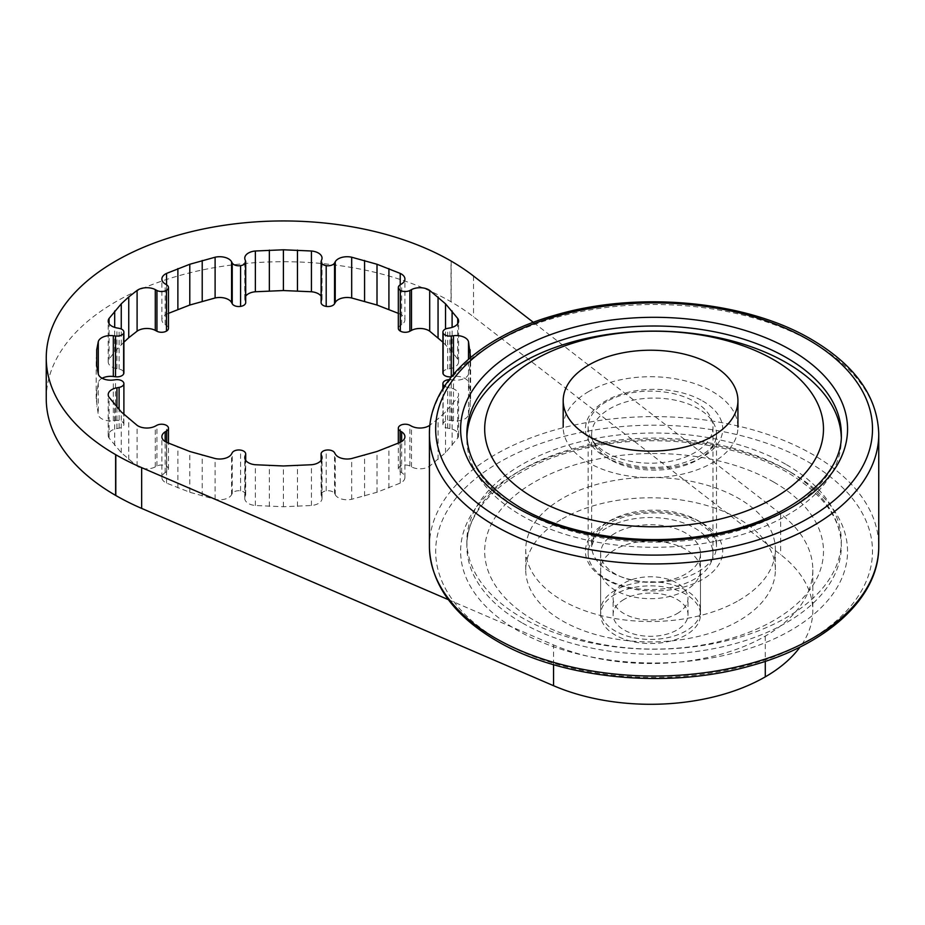 <?xml version="1.0" encoding="UTF-8"?>
<svg xmlns="http://www.w3.org/2000/svg" width="925" height="925" viewBox="0 0 925 925"><rect width="100%" height="100%" fill="white"/><g stroke="black" fill="none" stroke-linecap="round" stroke-linejoin="round"><path stroke-width="0.69" stroke-dasharray="4.62 3.47" d="M46.25 398.64A237.147 136.923 180 0 1 115.706 301.816A237.147 136.923 180 0 1 451.007 301.77L451.18 301.874A237.147 136.923 180 0 1 473.519 316.801L780.642 554.618A162.257 93.679 180 0 1 812.809 610.616A162.257 93.679 180 0 1 800.056 647.014M615.252 590.231A49.927 28.825 0 0 0 600.626 610.616A49.927 28.825 0 0 0 631.451 637.244A49.927 28.825 0 0 0 685.853 630.989A49.927 28.825 0 0 0 700.479 610.616A49.927 28.825 0 0 0 669.665 583.976A49.927 28.825 0 0 0 615.252 590.231M685.853 590.231A49.927 28.825 180 0 1 631.451 596.475A49.927 28.825 180 0 1 600.626 569.846A49.927 28.825 180 0 1 615.252 549.462A49.927 28.825 180 0 1 669.665 543.218A49.927 28.825 180 0 1 700.479 569.846A49.927 28.825 180 0 1 685.853 590.231M123.892 342.181L114.688 351.766L109.069 359.212A12.476 7.203 0 0 0 108.213 361.837A12.476 7.203 0 0 0 116.943 368.717L119.094 369.11A6.891 3.978 180 0 1 123.892 372.891M109.069 359.212L109.069 323.704M114.688 351.766L114.688 327.392M121.256 344.586L121.256 328.999M102.132 378.256A12.476 7.203 0 0 0 98.281 382.453L96.177 398.64L98.281 414.816A12.476 7.203 0 0 0 113.324 420.771L115.532 420.493A6.891 3.978 180 0 1 123.649 423.349A6.891 3.978 180 0 1 123.892 424.378A6.891 3.978 180 0 1 119.094 428.171L116.943 428.564A12.476 7.203 0 0 0 108.213 435.432A12.476 7.203 0 0 0 109.069 438.057L121.256 452.683L137.097 466.084A12.476 7.203 0 0 0 155.284 466.905L156.949 466.027A6.891 3.978 180 0 1 166.454 466.154A6.891 3.978 180 0 1 168.477 468.963A6.891 3.978 180 0 1 166.685 471.646L165.159 472.606A12.476 7.203 0 0 0 161.875 477.473A12.476 7.203 0 0 0 166.569 483.104L189.787 492.25L215.109 499.28A12.476 7.203 0 0 0 231.574 494.736L232.244 493.499A6.891 3.978 180 0 1 240.593 490.863A6.891 3.978 180 0 1 245.703 494.713A6.891 3.978 180 0 1 245.541 495.557L245.056 496.829A12.476 7.203 0 0 0 244.767 498.39A12.476 7.203 0 0 0 255.369 505.512L283.397 506.727L311.424 505.512A12.476 7.203 0 0 0 322.039 498.39A12.476 7.203 0 0 0 321.738 496.829L321.252 495.557A6.891 3.978 180 0 1 321.102 494.713A6.891 3.978 180 0 1 326.201 490.863A6.891 3.978 180 0 1 334.549 493.499L335.232 494.736A12.476 7.203 0 0 0 351.685 499.28L377.007 492.25L400.224 483.104A12.476 7.203 0 0 0 404.919 477.473A12.476 7.203 0 0 0 401.647 472.606L400.12 471.646A6.891 3.978 180 0 1 398.328 468.963A6.891 3.978 180 0 1 400.34 466.154A6.891 3.978 180 0 1 409.856 466.027L411.509 466.905A12.476 7.203 0 0 0 429.697 466.084L445.538 452.683L457.725 438.057A12.476 7.203 0 0 0 458.592 435.432A12.476 7.203 0 0 0 449.862 428.564L447.712 428.171A6.891 3.978 180 0 1 442.913 424.378A6.891 3.978 180 0 1 443.144 423.349A6.891 3.978 180 0 1 451.273 420.493L453.47 420.771A12.476 7.203 0 0 0 468.512 414.816L470.628 398.64L468.512 382.453A12.476 7.203 0 0 0 453.47 376.498L451.365 376.764M442.913 372.891A6.891 3.978 180 0 1 447.712 369.11L449.862 368.717A12.476 7.203 0 0 0 458.592 361.837A12.476 7.203 0 0 0 457.725 359.212L452.105 351.766L442.913 342.181M398.328 328.306A6.891 3.978 180 0 1 400.12 325.635L401.647 324.675A12.476 7.203 0 0 0 404.919 319.807A12.476 7.203 0 0 0 400.224 314.176L398.328 313.355M321.102 302.567A6.891 3.978 180 0 1 321.252 301.723L321.738 300.452A12.476 7.203 0 0 0 322.039 298.891A12.476 7.203 0 0 0 321.102 296.139M245.703 296.139A12.476 7.203 0 0 0 244.767 298.891A12.476 7.203 0 0 0 245.056 300.452L245.541 301.723A6.891 3.978 180 0 1 245.703 302.567M168.477 313.355L166.569 314.176A12.476 7.203 0 0 0 161.875 319.807A12.476 7.203 0 0 0 165.159 324.675L166.685 325.635A6.891 3.978 180 0 1 168.477 328.306M96.709 390.523L96.709 406.746M98.281 382.453L98.281 414.816M96.177 398.64L96.177 357.871M114.688 445.503L114.688 404.734M109.069 438.057L109.069 397.299M137.097 466.084L137.097 425.327M128.748 459.552L128.748 418.794M121.256 452.683L121.256 411.914M177.877 487.926L177.877 447.157M166.569 483.104L166.569 442.335M215.109 499.28L215.109 458.522M202.217 496.043L202.217 455.273M189.787 492.25L189.787 451.481M269.348 506.426L269.348 465.657M255.369 505.512L255.369 464.743M311.424 505.512L311.424 464.743M297.457 506.426L297.457 465.657M283.397 506.727L283.397 465.969M364.577 496.043L364.577 455.273M351.685 499.28L351.685 458.522M400.224 483.104L400.224 442.335M388.916 487.926L388.916 447.157M377.007 492.25L377.007 451.481M438.057 459.552L438.057 418.794L429.928 425.142M429.697 466.084L429.697 425.327M444.509 386.153A6.891 3.978 0 0 0 447.712 387.402L449.862 387.795A12.476 7.203 180 0 1 458.592 394.663A12.476 7.203 180 0 1 457.725 397.299L445.538 411.914L438.057 418.794M457.725 438.057L457.725 397.299M452.105 445.503L452.105 404.734M445.538 452.683L445.538 411.914M470.097 406.746L470.097 365.988L468.512 374.047A12.476 7.203 180 0 1 453.47 380.013L451.273 379.724A6.891 3.978 0 0 0 449.099 379.655M468.512 414.816L468.512 374.047M468.512 382.453L468.512 359.212M470.097 390.523L470.097 357.859M470.594 357.443L470.097 365.988M470.628 398.64L470.628 357.871M452.105 351.766L452.105 327.392M457.725 359.212L457.725 323.704M445.538 344.586L445.538 328.999M400.224 314.176L400.224 284.796M448.359 599.666L553.566 644.945A162.257 93.679 0 0 0 765.287 636.088A162.257 93.679 0 0 0 812.809 569.846A162.257 93.679 0 0 0 780.642 513.849L533.332 322.339M166.569 314.176L166.569 284.796M562.296 518.89A124.817 72.058 180 0 1 698.317 503.269A124.817 72.058 180 0 1 775.37 569.846A124.817 72.058 180 0 1 738.809 620.802A124.817 72.058 180 0 1 602.788 636.423A124.817 72.058 180 0 1 525.735 569.846A124.817 72.058 180 0 1 562.296 518.89M738.809 600.418A124.817 72.058 0 0 0 775.37 549.462A124.817 72.058 0 0 0 698.317 482.885A124.817 72.058 0 0 0 562.296 498.506A124.817 72.058 0 0 0 525.735 549.462A124.817 72.058 0 0 0 602.788 616.038A124.817 72.058 0 0 0 738.809 600.418M786.47 464.674A187.22 108.086 180 0 1 841.311 541.102A187.22 108.086 180 0 1 725.732 640.967A187.22 108.086 180 0 1 521.7 617.542A187.22 108.086 180 0 1 466.859 541.102A187.22 108.086 180 0 1 582.438 441.248A187.22 108.086 180 0 1 786.47 464.674M773.867 482.145A169.391 97.796 180 0 1 773.867 620.455A169.391 97.796 180 0 1 534.303 620.455A169.391 97.796 180 0 1 534.303 482.145A169.391 97.796 180 0 1 773.867 482.145M429.42 546.328A224.659 129.708 180 0 1 568.112 426.494A224.659 129.708 180 0 1 812.948 454.614A224.659 129.708 180 0 1 878.75 546.328M429.431 435.317A224.659 129.708 180 0 1 429.42 434.23A224.659 129.708 180 0 1 568.112 314.396A224.659 129.708 180 0 1 812.948 342.504A224.659 129.708 180 0 1 878.75 434.23A224.659 129.708 180 0 1 878.738 435.317M841.253 436.6A187.22 108.086 180 0 1 841.311 439.19A187.22 108.086 180 0 1 725.732 539.055A187.22 108.086 180 0 1 521.7 515.63A187.22 108.086 180 0 1 466.859 439.19A187.22 108.086 180 0 1 466.917 436.6M588.774 391.495A87.366 50.447 0 0 0 563.186 427.165A87.366 50.447 0 0 0 617.114 473.773A87.366 50.447 0 0 0 712.331 462.835A87.366 50.447 0 0 0 737.93 427.165A87.366 50.447 0 0 0 683.991 380.568A87.366 50.447 0 0 0 588.774 391.495M606.43 528.059A62.403 36.029 0 0 0 588.15 553.543A62.403 36.029 0 0 0 626.676 586.832A62.403 36.029 0 0 0 694.687 579.015A62.403 36.029 0 0 0 712.967 553.543A62.403 36.029 0 0 0 674.441 520.255A62.403 36.029 0 0 0 606.43 528.059M606.43 401.693A62.403 36.029 0 0 0 588.15 427.165A62.403 36.029 0 0 0 626.676 460.453A62.403 36.029 0 0 0 694.687 452.649A62.403 36.029 0 0 0 712.967 427.165A62.403 36.029 0 0 0 674.441 393.877A62.403 36.029 0 0 0 606.43 401.693M615.252 594.301A49.927 28.825 0 0 0 600.626 614.686A49.927 28.825 0 0 0 631.451 641.314A49.927 28.825 0 0 0 685.853 635.07A49.927 28.825 0 0 0 700.479 614.686A49.927 28.825 0 0 0 669.665 588.057A49.927 28.825 0 0 0 615.252 594.301M615.252 533.158A49.927 28.825 0 0 0 600.626 553.543A49.927 28.825 0 0 0 631.451 580.172A49.927 28.825 0 0 0 685.853 573.928A49.927 28.825 0 0 0 700.479 553.543A49.927 28.825 0 0 0 669.665 526.915A49.927 28.825 0 0 0 615.252 533.158M677.031 613.657A37.439 21.622 0 0 0 688.003 598.371A37.439 21.622 0 0 0 664.878 578.403A37.439 21.622 0 0 0 624.074 583.085A37.439 21.622 0 0 0 613.113 598.371A37.439 21.622 0 0 0 636.227 618.339A37.439 21.622 0 0 0 677.031 613.657M624.074 599.4A37.439 21.622 0 0 0 613.113 614.686A37.439 21.622 0 0 0 636.227 634.666A37.439 21.622 0 0 0 677.031 629.971A37.439 21.622 0 0 0 688.003 614.686A37.439 21.622 0 0 0 664.878 594.717A37.439 21.622 0 0 0 624.074 599.4M119.094 369.11L119.094 328.34M116.943 368.717L116.943 327.947M123.649 423.349L123.649 382.58M115.532 420.493L115.532 379.724M113.324 420.771L113.324 380.013M116.943 428.564L116.943 407.197M119.094 428.171L119.094 409.555M166.454 466.154L166.454 425.384M156.949 466.027L156.949 425.257M155.284 466.905L155.284 426.136M165.159 472.606L165.159 441.572M166.685 471.646L166.685 442.381M240.593 490.863L240.593 450.105M232.244 493.499L232.244 452.73M231.574 494.736L231.574 453.978M245.056 496.829L245.056 459.182M245.541 495.557L245.541 460.13M326.201 490.863L326.201 450.105M321.252 495.557L321.252 460.13M321.738 496.829L321.738 459.182M335.232 494.736L335.232 453.978M334.549 493.499L334.549 452.73M400.34 466.154L400.34 425.384M400.12 471.646L400.12 442.381M401.647 472.606L401.647 441.572M411.509 466.905L411.509 426.136M409.856 466.027L409.856 425.257M443.144 423.349L443.144 382.58M447.712 428.171L447.712 387.402M449.862 428.564L449.862 387.795M453.47 420.771L453.47 380.013M451.273 420.493L451.273 379.724M453.47 376.498L453.47 374.232M449.862 368.717L449.862 327.947M447.712 369.11L447.712 328.34M401.647 324.675L401.647 283.906M400.12 325.635L400.12 284.865M321.738 300.452L321.738 259.682M321.252 301.723L321.252 260.954M245.541 301.723L245.541 260.954M245.056 300.452L245.056 259.682M166.685 325.635L166.685 284.865M165.159 324.675L165.159 283.906M553.566 664.67L553.566 644.945M765.287 636.088L765.287 661.329M451.007 301.77L451.007 261M473.519 276.032L473.519 316.801M780.642 513.849L780.642 554.618M451.18 261.104L451.18 301.874M609.957 571.685A62.403 36.029 180 0 1 591.676 546.201A62.403 36.029 180 0 1 630.202 512.913A62.403 36.029 180 0 1 698.213 520.729A62.403 36.029 180 0 1 716.493 546.201A62.403 36.029 180 0 1 677.967 579.489A62.403 36.029 180 0 1 609.957 571.685M609.957 459.575A62.403 36.029 180 0 1 591.676 434.114A62.403 36.029 180 0 1 591.676 434.103A62.403 36.029 180 0 1 630.202 400.814A62.403 36.029 180 0 1 698.213 408.619A62.403 36.029 180 0 1 716.493 434.103A62.403 36.029 180 0 1 716.493 434.114A62.403 36.029 180 0 1 677.944 467.391A62.403 36.029 180 0 1 609.957 459.575M702.63 523.273A68.647 39.636 180 0 1 702.63 579.327A68.647 39.636 180 0 1 605.54 579.327A68.647 39.636 180 0 1 605.54 523.273A68.647 39.636 180 0 1 702.63 523.273M521.7 622.629A187.22 108.086 180 0 1 466.859 546.201A187.22 108.086 180 0 1 582.438 446.336A187.22 108.086 180 0 1 786.47 469.773A187.22 108.086 180 0 1 841.311 546.201A187.22 108.086 180 0 1 725.732 646.066A187.22 108.086 180 0 1 521.7 622.629M790.887 472.317A193.464 111.694 180 0 1 790.887 630.272A193.464 111.694 180 0 1 517.283 630.272A193.464 111.694 180 0 1 517.283 472.317A193.464 111.694 180 0 1 790.887 472.317M808.531 462.13A218.427 126.112 180 0 1 808.531 640.47A218.427 126.112 180 0 1 499.639 640.47A218.427 126.112 180 0 1 499.639 462.13A218.427 126.112 180 0 1 808.531 462.13M841.311 439.19L841.311 434.103A187.22 108.086 180 0 1 725.732 533.956A187.22 108.086 180 0 1 521.7 510.531A187.22 108.086 180 0 1 466.859 434.103L466.859 439.19M702.63 400.976A68.647 39.636 180 0 1 702.63 457.031A68.647 39.636 180 0 1 605.54 457.031A68.647 39.636 180 0 1 605.54 400.976A68.647 39.636 180 0 1 702.63 400.976M600.626 610.616L600.626 569.846M108.213 361.837L108.213 321.079M108.213 435.432L108.213 394.663M123.892 424.378L123.892 414.331M161.875 477.473L161.875 436.704M168.477 468.963L168.477 443.144M244.767 498.39L244.767 457.621M245.703 494.713L245.703 460.373M321.102 494.713L321.102 460.373M322.039 498.39L322.039 457.621M398.328 468.963L398.328 443.144M404.919 477.473L404.919 436.704M442.913 424.378L442.913 388.673M458.592 435.432L458.592 394.663M458.592 361.837L458.592 321.079M404.919 319.807L404.919 279.038M322.039 298.891L322.039 258.121M244.767 298.891L244.767 258.121M161.875 319.807L161.875 279.038M700.479 610.616L700.479 569.846M812.809 569.846L812.809 610.616M775.37 569.846L775.37 549.462M525.735 569.846L525.735 549.462M591.676 434.103L591.676 546.201L596.243 533.991L603.239 527.169C609.459 522.428 617.588 518.728 627.624 516.058C654.703 510.114 678.661 512.612 699.508 523.585C711.337 531.204 717.002 538.743 716.493 546.201L716.493 434.103C716.725 447.931 702.052 458.546 672.452 465.969C647.824 469.495 626.56 466.42 608.662 456.719C596.833 449.099 591.179 441.572 591.676 434.114M466.859 541.102L466.859 546.201C465.391 506.888 511.872 464.87 582.149 448.926C650.818 432.033 736.254 442.046 787.765 472.629C823.25 494.147 841.103 518.671 841.311 546.201L841.311 541.102M588.15 553.543L588.15 427.165M600.626 614.686L600.626 553.543M613.113 614.686L613.113 598.371M688.003 614.686L688.003 598.371M700.479 614.686L700.479 553.543M712.967 553.543L712.967 427.165"/><path stroke-width="1.39" d="M800.056 647.014A162.257 93.679 180 0 1 765.287 676.857A162.257 93.679 180 0 1 553.566 685.714L141.652 508.403A237.147 136.923 180 0 1 115.798 495.499L115.625 495.407A237.147 136.923 180 0 1 46.25 398.64L46.25 357.871A237.147 136.923 0 0 0 115.625 454.637L115.798 454.742A237.147 136.923 0 0 0 141.652 467.634L448.359 599.666M533.332 322.339L473.519 276.032A237.147 136.923 0 0 0 451.18 261.104L451.007 261A237.147 136.923 0 0 0 115.706 261.058A237.147 136.923 0 0 0 46.25 357.871M168.477 287.548L168.477 328.306A6.891 3.978 180 0 1 166.454 331.115A6.891 3.978 180 0 1 156.949 331.254L155.284 330.375A12.476 7.203 0 0 0 137.097 331.185L128.748 337.717L128.748 296.948L137.097 290.427A12.476 7.203 180 0 1 155.284 289.606L156.949 290.485A6.891 3.978 0 0 0 166.454 290.358A6.891 3.978 0 0 0 168.477 287.548A6.891 3.978 0 0 0 166.685 284.865L165.159 283.906A12.476 7.203 180 0 1 161.875 279.038A12.476 7.203 180 0 1 166.569 273.407L189.787 264.261L215.109 257.219A12.476 7.203 180 0 1 231.574 261.763L232.244 263.012A6.891 3.978 0 0 0 240.593 265.648A6.891 3.978 0 0 0 245.703 261.798A6.891 3.978 0 0 0 245.541 260.954L245.056 259.682A12.476 7.203 180 0 1 244.767 258.121A12.476 7.203 180 0 1 255.369 250.999L283.397 249.785L311.424 250.999A12.476 7.203 180 0 1 322.039 258.121A12.476 7.203 180 0 1 321.738 259.682L321.252 260.954A6.891 3.978 0 0 0 321.102 261.798A6.891 3.978 0 0 0 326.201 265.648A6.891 3.978 0 0 0 334.549 263.012L335.232 261.763A12.476 7.203 180 0 1 351.685 257.219L377.007 264.261L400.224 273.407A12.476 7.203 180 0 1 404.919 279.038A12.476 7.203 180 0 1 401.647 283.906L400.12 284.865A6.891 3.978 0 0 0 398.328 287.548A6.891 3.978 0 0 0 400.34 290.358A6.891 3.978 0 0 0 409.856 290.485L411.509 289.606A12.476 7.203 180 0 1 429.697 290.427L445.538 303.828L457.725 318.443A12.476 7.203 180 0 1 458.592 321.079A12.476 7.203 180 0 1 449.862 327.947L447.712 328.34A6.891 3.978 0 0 0 442.913 332.133A6.891 3.978 0 0 0 443.144 333.162A6.891 3.978 0 0 0 451.273 336.018L453.47 335.729A12.476 7.203 180 0 1 468.512 341.695L470.594 357.443M137.097 331.185L137.097 290.427M429.928 425.142L429.697 425.327A12.476 7.203 180 0 1 411.509 426.136L409.856 425.257A6.891 3.978 0 0 0 400.34 425.384A6.891 3.978 0 0 0 398.328 428.206A6.891 3.978 0 0 0 400.12 430.877L401.647 431.836A12.476 7.203 180 0 1 404.919 436.704A12.476 7.203 180 0 1 400.224 442.335L377.007 451.481L351.685 458.522A12.476 7.203 180 0 1 335.232 453.978L334.549 452.73A6.891 3.978 0 0 0 326.201 450.105A6.891 3.978 0 0 0 321.102 453.944A6.891 3.978 0 0 0 321.252 454.788L321.738 456.06A12.476 7.203 180 0 1 322.039 457.621A12.476 7.203 180 0 1 311.424 464.743L283.397 465.969L255.369 464.743A12.476 7.203 180 0 1 244.767 457.621A12.476 7.203 180 0 1 245.056 456.06L245.541 454.788A6.891 3.978 0 0 0 245.703 453.944A6.891 3.978 0 0 0 240.593 450.105A6.891 3.978 0 0 0 232.244 452.73L231.574 453.978A12.476 7.203 180 0 1 215.109 458.522L189.787 451.481L166.569 442.335A12.476 7.203 180 0 1 161.875 436.704A12.476 7.203 180 0 1 165.159 431.836L166.685 430.877A6.891 3.978 0 0 0 168.477 428.206A6.891 3.978 0 0 0 166.454 425.384A6.891 3.978 0 0 0 156.949 425.257L155.284 426.136A12.476 7.203 180 0 1 137.097 425.327L121.256 411.914L109.069 397.299A12.476 7.203 180 0 1 108.213 394.663A12.476 7.203 180 0 1 116.943 387.795L119.094 387.402A6.891 3.978 0 0 0 123.892 383.609A6.891 3.978 0 0 0 123.649 382.58A6.891 3.978 0 0 0 115.532 379.724L113.324 380.013A12.476 7.203 180 0 1 98.281 374.047L96.709 365.988L96.709 349.754L98.281 341.695A12.476 7.203 180 0 1 113.324 335.729L115.532 336.018A6.891 3.978 0 0 0 123.649 333.162A6.891 3.978 0 0 0 123.892 332.133A6.891 3.978 0 0 0 119.094 328.34L116.943 327.947A12.476 7.203 180 0 1 108.213 321.079A12.476 7.203 180 0 1 109.069 318.443L121.256 303.828L128.748 296.948M123.892 332.133L123.892 372.891A6.891 3.978 180 0 1 123.649 373.92A6.891 3.978 180 0 1 115.532 376.776L113.324 376.498A12.476 7.203 0 0 0 102.132 378.256M109.069 323.704L109.069 318.443M114.688 327.392L114.688 311.008M121.256 328.999L121.256 303.828M128.748 337.717L123.892 342.181M451.365 376.764L451.273 376.776A6.891 3.978 180 0 1 443.144 373.92A6.891 3.978 180 0 1 442.913 372.891L442.913 332.133M442.913 342.181L429.697 331.185A12.476 7.203 0 0 0 411.509 330.375L409.856 331.254A6.891 3.978 180 0 1 400.34 331.115A6.891 3.978 180 0 1 398.328 328.306L398.328 287.548M398.328 313.355L377.007 305.03L351.685 297.989A12.476 7.203 0 0 0 335.232 302.533L334.549 303.77A6.891 3.978 180 0 1 326.201 306.406A6.891 3.978 180 0 1 321.102 302.567L321.102 261.798M321.102 296.139A12.476 7.203 0 0 0 311.424 291.757L283.397 290.543L255.369 291.757A12.476 7.203 0 0 0 245.703 296.139M245.703 261.798L245.703 302.567A6.891 3.978 180 0 1 240.593 306.406A6.891 3.978 180 0 1 232.244 303.77L231.574 302.533A12.476 7.203 0 0 0 215.109 297.989L189.787 305.03L168.477 313.355M98.281 374.047L98.281 341.695M96.709 365.988L96.709 349.754M449.099 379.655A6.891 3.978 0 0 0 443.144 382.58A6.891 3.978 0 0 0 442.913 383.609A6.891 3.978 0 0 0 444.509 386.153M468.512 359.212L468.512 341.695M470.097 357.859L470.097 349.754M452.105 327.392L452.105 311.008M457.725 323.704L457.725 318.443M429.697 331.185L429.697 290.427M438.057 337.717L438.057 296.948M445.538 328.999L445.538 303.828M388.916 309.343L388.916 268.585M400.224 284.796L400.224 273.407M351.685 297.989L351.685 257.219M364.577 301.238L364.577 260.468M377.007 305.03L377.007 264.261M283.397 290.543L283.397 249.785M297.457 290.843L297.457 250.085M311.424 291.757L311.424 250.999M255.369 291.757L255.369 250.999M269.348 290.843L269.348 250.085M189.787 305.03L189.787 264.261M202.217 301.238L202.217 260.468M215.109 297.989L215.109 257.219M166.569 284.796L166.569 273.407M177.877 309.343L177.877 268.585M878.75 434.658L878.75 546.328A224.659 129.708 180 0 1 878.715 548.652A224.659 129.708 180 0 1 738.208 666.601A224.659 129.708 180 0 1 495.222 638.053A224.659 129.708 180 0 1 429.454 548.652A224.659 129.708 180 0 1 429.42 546.328L429.42 434.658M878.738 435.317A224.659 129.708 180 0 1 878.715 436.542A224.659 129.708 180 0 1 738.208 554.503A224.659 129.708 180 0 1 495.222 525.943A224.659 129.708 180 0 1 429.454 436.542A224.659 129.708 180 0 1 429.431 435.317M466.917 436.6A187.22 108.086 180 0 1 584.519 338.839A187.22 108.086 180 0 1 786.47 362.762A187.22 108.086 180 0 1 841.253 436.6M773.867 359.848A169.391 97.796 180 0 1 773.867 498.159A169.391 97.796 180 0 1 534.303 498.159A169.391 97.796 180 0 1 534.303 359.848A169.391 97.796 180 0 1 773.867 359.848M588.774 365.005A87.366 50.447 0 0 0 563.186 400.675A87.366 50.447 0 0 0 617.114 447.272A87.366 50.447 0 0 0 712.331 436.346A87.366 50.447 0 0 0 737.93 400.675A87.366 50.447 0 0 0 683.991 354.067A87.366 50.447 0 0 0 588.774 365.005M115.625 454.637L115.625 495.407M155.284 330.375L155.284 289.606M156.949 331.254L156.949 290.485M166.454 331.115L166.454 290.358M123.649 373.92L123.649 333.162M113.324 376.498L113.324 335.729M115.532 376.776L115.532 336.018M116.943 407.197L116.943 387.795M119.094 409.555L119.094 387.402M165.159 441.572L165.159 431.836M166.685 442.381L166.685 430.877M245.056 459.182L245.056 456.06M245.541 460.13L245.541 454.788M321.252 460.13L321.252 454.788M321.738 459.182L321.738 456.06M400.12 442.381L400.12 430.877M401.647 441.572L401.647 431.836M443.144 373.92L443.144 333.162M451.273 376.776L451.273 336.018M453.47 374.232L453.47 335.729M400.34 331.115L400.34 290.358M409.856 331.254L409.856 290.485M411.509 330.375L411.509 289.606M326.201 306.406L326.201 265.648M334.549 303.77L334.549 263.012M335.232 302.533L335.232 261.763M240.593 306.406L240.593 265.648M231.574 302.533L231.574 261.763M232.244 303.77L232.244 263.012M141.652 508.403L141.652 467.634M553.566 685.714L553.566 664.67M765.287 661.329L765.287 676.857M115.798 495.499L115.798 454.742M499.639 518.173A218.427 126.112 180 0 1 499.639 339.833A218.427 126.112 180 0 1 808.531 339.833A218.427 126.112 180 0 1 808.531 518.173A218.427 126.112 180 0 1 499.639 518.173M786.47 357.663A187.22 108.086 180 0 1 841.311 434.103C843.288 476.93 787.163 522.486 707.752 535.078C642.678 546.606 567.464 535.448 520.405 507.675C484.92 486.157 467.067 461.633 466.859 434.103A187.22 108.086 180 0 1 582.438 334.237A187.22 108.086 180 0 1 786.47 357.663M790.887 350.02A193.464 111.694 180 0 1 790.887 507.987A193.464 111.694 180 0 1 517.283 507.987A193.464 111.694 180 0 1 517.283 350.02A193.464 111.694 180 0 1 790.887 350.02M123.892 414.331L123.892 383.609M168.477 443.144L168.477 428.206M245.703 460.373L245.703 453.944M321.102 460.373L321.102 453.944M398.328 443.144L398.328 428.206M442.913 388.673L442.913 383.609M429.454 436.542L429.42 434.103C428.691 383.517 480.075 336.053 555.462 315.078C638.423 290.554 746.29 300.741 811.653 339.521C855.255 365.294 877.617 396.813 878.75 434.103L878.715 436.542M878.715 548.652C877.871 598.81 825.898 645.372 750.742 665.769C668.047 689.622 561.359 679.228 496.517 640.782C453.967 615.68 431.617 584.97 429.454 548.652M563.186 427.165L563.186 400.675M737.93 427.165L737.93 400.675"/></g></svg>

